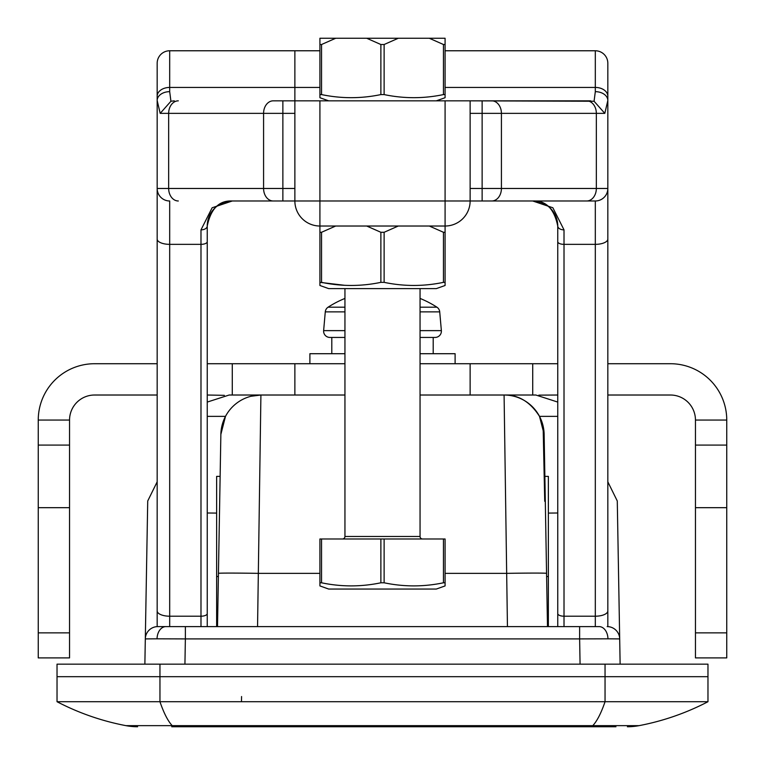 <?xml version="1.0" encoding="UTF-8"?>
<svg xmlns="http://www.w3.org/2000/svg" width="765" height="765" viewBox="0 0 765 765"><rect width="100%" height="100%" fill="white"/><g stroke="black" fill="none" stroke-linecap="round" stroke-linejoin="round"><path stroke-width="1.15" d="M580.071 664.163L579.631 638.909L607.955 638.813L619.688 638.909L620.128 664.163M599.11 626.602L579.631 626.602L599.11 626.602A12.517 8.855 -90 0 1 607.955 638.813M157.169 481.826L147.721 500.989L144.872 664.163L145.312 638.909L157.045 638.813L185.369 638.909L184.929 664.163M157.829 626.602L185.369 626.602L185.369 638.909L579.631 638.909L579.631 626.602L157.829 626.602A12.517 12.517 0 0 0 145.312 638.909M548.362 576.533L546.621 576.533L544.871 476.385L548.362 476.385L548.362 626.602M615.949 726.75L171.743 726.75M176.113 726.75L204.332 726.75M206.081 726.75L227.157 726.75M228.745 726.75L253.779 726.75M536.255 726.75L537.843 726.75M507.444 626.602L504.087 395.017L420.052 395.017L470.131 395.017L470.131 363.719L532.717 363.719L532.717 395.017L535.835 395.017L557.752 402.074M207.248 402.074L229.165 395.017L232.283 395.017L232.283 363.719L294.869 363.719L294.869 395.017L344.948 395.017L260.913 395.017L257.556 626.602M538.847 395.142L557.752 395.017L557.752 363.719L532.717 363.719M207.248 395.017L224.346 395.333M217.509 626.602L220.865 434.377L225.493 416.37L207.248 416.37M319.913 573.368L258.493 573.368A40.057 0.698 1 0 0 218.436 573.368L220.865 434.377A40.057 40.057 0 0 1 260.913 395.017L250.939 396.28M607.831 481.826L617.279 500.989L619.688 638.909A12.517 12.517 0 0 0 607.171 626.602A12.517 12.517 0 0 1 619.688 638.909M57.031 676.681L57.031 701.715L707.969 701.715L707.969 676.681L57.031 676.681L57.031 664.163L707.969 664.163L707.969 676.681L57.031 676.681L57.031 664.163M707.969 701.715A250.365 250.365 0 0 1 639.1 725.641A250.365 250.365 0 0 0 707.969 701.715A250.365 250.365 0 0 1 639.1 725.641A250.365 250.365 0 0 0 707.969 701.715L707.969 664.163M57.031 701.715A250.365 250.365 0 0 0 125.9 725.641L639.1 725.641A62.587 62.587 0 0 1 627.386 726.75A62.587 62.587 0 0 0 639.1 725.641A62.587 62.587 0 0 1 627.386 726.75M557.752 416.37L539.507 416.37L544.135 434.377L547.491 626.602M545.292 500.74L544.135 434.377A40.057 40.057 0 0 0 504.087 395.017C518.374 394.673 530.183 401.788 539.507 416.37M220.129 476.385L216.638 476.385L216.638 626.602M241.568 696.542L241.482 701.715M137.614 726.75A62.587 62.587 0 0 1 125.9 725.641M263.581 726.75L501.419 726.75M491.78 200.985A12.517 9.649 90 0 0 501.419 188.467L596.337 188.467L596.337 113.363L501.419 113.363L501.419 188.467L482.132 188.467L482.132 200.985L595.313 200.985L470.131 200.985L470.131 188.467L482.132 188.467L482.132 113.363L470.131 113.363L470.131 190.848M470.131 113.363L470.131 100.837L594.07 101.248L595.313 91.666L595.313 50.767L445.087 50.767M470.131 200.755L470.131 200.985A25.035 25.035 0 0 1 445.087 226.019L319.913 226.019A25.035 25.035 0 0 1 294.869 200.985L294.869 100.837L590.695 100.837M557.752 626.602L557.752 226.019L557.752 512.999L548.362 513.086M294.869 50.767L169.687 50.767L294.869 50.767L294.869 100.837L294.869 50.767L319.913 50.767M595.313 50.767A12.517 12.517 0 0 1 607.831 63.285A12.517 12.517 0 0 0 595.313 50.767A12.517 12.517 0 0 1 607.831 63.285L607.831 626.621M607.831 542.146L607.831 188.467A12.517 12.517 0 0 1 595.313 200.985L595.313 244.351L564.015 244.351L564.015 616.207L595.313 616.207L595.313 244.351A12.517 5.288 180 0 0 607.831 239.062M557.752 226.019C554.176 208.663 545.827 200.315 532.717 200.985L552.865 207.764L564.015 229.873A6.263 3.854 180 0 1 557.752 226.019A25.035 25.035 0 0 0 536.37 201.252A25.035 25.035 0 0 1 557.752 226.019M595.313 91.666A12.517 8.855 180 0 1 607.831 100.521L604.809 113.363L594.07 101.248M157.169 125.881L157.169 75.18M282.868 100.837L282.868 113.363L294.869 113.363L294.869 188.467L282.868 188.467L282.868 113.363L168.663 113.363L168.663 188.467L263.581 188.467L263.581 113.363A12.517 9.649 90 0 1 273.22 100.837L294.869 100.837M319.913 100.837L319.913 200.985L232.283 200.985C219.172 200.325 210.824 208.663 207.248 226.019L207.248 626.602M157.169 626.621L157.169 63.285A12.517 12.517 0 0 1 169.687 50.767L169.687 91.666L170.93 101.248L174.305 100.837M207.248 226.019A25.035 25.035 0 0 1 228.63 201.252A25.035 25.035 0 0 0 207.248 226.019A6.263 3.854 180 0 1 200.985 229.873L212.135 207.764L232.283 200.985A25.035 25.035 0 0 0 231.881 200.994A25.035 25.035 0 0 1 232.283 200.985L223.887 202.438M170.93 101.248L160.191 113.363L157.169 100.521A12.517 8.855 180 0 1 169.687 91.666M200.985 626.602L200.985 244.351L169.687 244.351L169.687 200.985A12.517 12.517 0 0 1 157.169 188.467L168.663 188.467A12.517 9.649 -90 0 0 178.312 200.985M38.25 632.865L69.548 632.865L69.548 657.9L38.25 657.9L38.25 420.052L69.548 420.052L69.548 507.683L38.25 507.683M69.548 632.865L69.548 507.683M695.452 507.683L695.452 420.052L726.75 420.052L726.75 507.683L695.452 507.683L695.452 632.865L726.75 632.865L726.75 657.9L695.452 657.9L695.452 632.865M726.75 507.683L726.75 632.865M470.131 363.719L420.052 363.719M344.948 363.719L294.869 363.719M726.75 420.052A56.333 56.333 0 0 0 670.417 363.719L607.831 363.719M157.169 363.719L94.583 363.719A56.333 56.333 0 0 0 38.25 420.052M207.248 363.719L232.283 363.719M532.717 395.017L504.087 395.017M294.869 395.017L232.283 395.017M69.548 420.052A25.035 25.035 0 0 1 94.583 395.017L157.169 395.017M607.831 395.017L670.417 395.017A25.035 25.035 0 0 1 695.452 420.052M38.25 445.087L69.548 445.087M695.452 445.087L726.75 445.087M344.948 337.432L329.868 337.432L331.8 337.432L331.8 353.707M433.2 337.432L435.132 337.432L433.2 337.432L433.2 353.707M455.108 363.719L455.108 353.707L420.052 353.707M344.948 353.707L309.892 353.707L309.892 363.719M344.948 298.426A100.148 100.148 0 0 0 328.108 307.176L344.948 307.176M328.108 307.176A6.263 6.263 0 0 0 325.278 311.881L323.633 330.633L344.948 330.633M420.052 307.176L436.892 307.176A6.263 6.263 0 0 1 439.722 311.881L441.367 330.633A6.263 6.263 0 0 1 435.132 337.432L420.052 337.432M331.8 337.432L329.868 337.432A6.263 6.263 0 0 1 323.633 330.633M422.557 538.981A2.505 2.505 0 0 1 420.052 536.475L420.052 288.615M342.443 538.981A2.505 2.505 0 0 0 344.948 536.475L420.052 536.475M344.948 288.615L344.948 536.475M445.087 582.787L443.461 582.787L443.461 538.981L445.087 538.981L445.087 585.923L436.327 589.05L328.673 589.05L319.913 585.923L319.913 538.981L321.539 538.981L321.539 582.787C341.314 586.918 361.099 586.918 380.874 582.787L380.874 538.981L321.539 538.981M443.461 538.981L384.126 538.981L384.126 582.787C403.901 586.918 423.686 586.918 443.461 582.787M384.126 582.787L380.874 582.787M321.539 582.787L319.913 582.787M384.126 538.981L380.874 538.981M436.327 100.837L445.087 97.71L445.087 94.583L443.461 94.583L443.461 44.513L429.28 38.25L319.913 38.25L319.913 44.513L321.539 44.513L321.539 94.583C341.314 98.704 361.099 98.704 380.874 94.583L380.874 44.513L366.693 38.25M398.307 38.25L384.126 44.513L384.126 94.583C403.901 98.704 423.686 98.704 443.461 94.583M384.126 94.583L380.874 94.583M321.539 94.583L319.913 94.583L319.913 44.513M328.673 100.837L319.913 97.71L319.913 94.583M443.461 44.513L445.087 44.513L445.087 38.25L429.28 38.25M384.126 44.513L380.874 44.513M335.72 38.25L321.539 44.513M445.087 44.513L445.087 94.583M470.131 200.985L445.087 200.985L445.087 285.488L436.327 288.615L328.673 288.615L319.913 285.488L319.913 200.985L445.087 200.985L445.087 100.837M445.087 282.352L443.461 282.352L443.461 232.283L429.28 226.019L398.307 226.019L384.126 232.283L380.874 232.283L366.693 226.019L335.72 226.019L321.539 232.283L319.913 232.283M384.126 232.283L384.126 282.352C403.901 286.483 423.686 286.483 443.461 282.352M384.126 282.352L380.874 282.352L380.874 232.283M321.539 232.283L321.539 282.352C341.314 286.483 361.099 286.483 380.874 282.352M344.948 285.335L319.913 282.352M445.087 232.283L443.461 232.283M157.045 638.813A12.517 8.855 -90 0 1 165.89 626.602M546.564 573.368A40.057 0.698 -1 0 0 506.506 573.368L445.087 573.368M174.286 726.75A62.587 11.131 -90 0 1 172.202 725.641A250.365 44.513 90 0 1 159.952 701.715L159.952 664.163M590.714 726.75A62.587 11.131 90 0 0 592.798 725.641A250.365 44.513 90 0 0 605.048 701.715L605.048 664.163M218.379 576.533L216.638 576.533M157.169 96.285A12.517 8.855 180 0 1 169.687 87.43L319.913 87.43M445.087 87.43L595.313 87.43A12.517 8.855 180 0 1 607.831 96.285M557.752 613.568A6.263 2.649 180 0 0 564.015 616.207L564.015 626.602M595.313 626.602L595.313 616.207A12.517 5.288 180 0 0 607.831 610.919M491.78 100.837A12.517 9.649 -90 0 1 501.419 113.363L482.132 113.363L482.132 100.837M586.688 200.985A12.517 9.649 90 0 0 596.337 188.467L607.831 188.467M604.809 113.363L596.337 113.363A12.517 9.649 -90 0 0 586.688 100.837M564.015 229.873L564.015 244.351A6.263 2.649 180 0 1 557.752 241.711M207.248 613.568A6.263 2.649 180 0 1 200.985 616.207L169.687 616.207L169.687 626.602M157.169 239.062A12.517 5.288 180 0 0 169.687 244.351L169.687 616.207A12.517 5.288 180 0 1 157.169 610.919M207.248 241.711A6.263 2.649 180 0 1 200.985 244.351L200.985 229.873M178.312 100.837A12.517 9.649 90 0 0 168.663 113.363L160.191 113.363M273.22 200.985A12.517 9.649 -90 0 1 263.581 188.467L282.868 188.467L282.868 200.985M169.687 50.767A12.517 12.517 0 0 0 157.169 63.285M439.722 311.881L420.052 311.881M344.948 311.881L325.278 311.881M420.052 330.633L441.367 330.633M544.728 501.305L543.121 426.315M144.872 664.163L145.436 631.947M541.113 202.438L532.784 200.985M541.18 202.457L547.243 205.632M216.638 513.086L207.248 512.999M217.757 205.632L223.82 202.457M436.892 307.176A100.148 100.148 0 0 0 420.052 298.426"/></g></svg>
